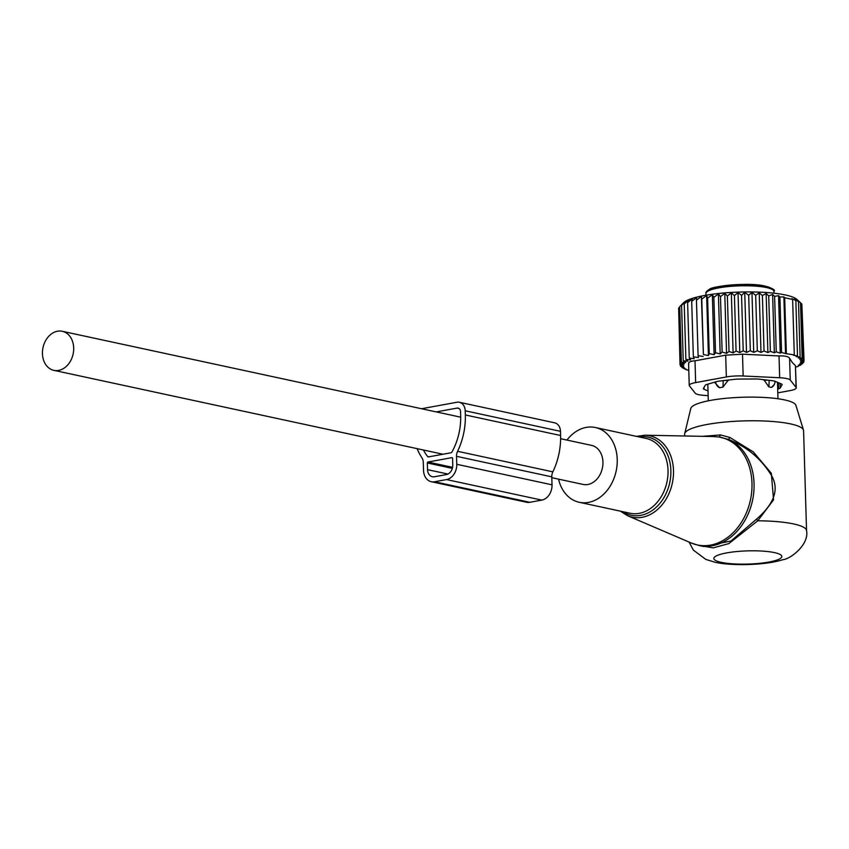<?xml version="1.0" encoding="UTF-8"?>
<svg xmlns="http://www.w3.org/2000/svg" width="849" height="849" viewBox="0 0 849 849"><rect width="100%" height="100%" fill="white"/><g stroke="black" fill="none" stroke-linecap="round" stroke-linejoin="round"><path stroke-width="1.27" d="M558.525 479.133A38.247 29.482 -77.8 0 0 561.603 487.697A38.247 29.482 -77.8 0 0 579.251 502.29A38.247 29.482 -77.8 0 0 611.089 484.556A38.247 29.482 -77.8 0 0 613.031 442.106A38.247 29.482 -77.8 0 0 595.372 427.514A38.247 29.482 -77.8 0 0 566.941 440.079M689.017 542.044L693.378 550.11L705.816 559.406L715.123 562.271C730.618 565.922 765.023 565.508 782.799 559.714C790.43 559.194 809.352 544.527 806.55 530.699L803.579 430.698A59.494 11.557 178.3 0 0 803.483 430.082L795.916 405.355A52.67 10.23 178.3 0 0 784.55 399.9A52.67 10.23 178.3 0 0 727.179 398.181A52.67 10.23 178.3 0 0 690.789 408.475L684.708 433.606A59.494 11.557 178.3 0 0 684.634 434.221L684.687 435.983M803.483 430.082A59.494 11.557 178.3 0 0 790.631 423.927A59.494 11.557 178.3 0 0 725.821 421.974A59.494 11.557 178.3 0 0 684.708 433.606M698.027 545.27L713.202 547.87L728.856 543.593L757.764 520.787L773.556 499.881L771.338 473.286L753.307 451.912L729.917 437.479L728.474 439.421A55.249 42.588 -77.8 0 1 748.001 458.619A55.249 42.588 -77.8 0 1 745.199 519.928A55.249 42.588 -77.8 0 1 699.226 545.546L703.641 546.501L731 541.015L756.565 519.11C768.738 508.519 781.664 492.76 771.444 475.44C761.054 458.619 746.727 446.616 728.474 439.421L719.241 437.044L713.309 436.545M729.917 437.479L720.546 434.943L702.325 436.333M720.546 434.943L719.241 437.044A55.058 42.439 -77.8 0 1 745.942 458.311A55.058 42.439 102.2 0 1 741.103 522.814A55.058 42.439 102.2 0 1 691.288 543.02L627.581 515.714A41.643 32.103 102.2 0 0 665.266 500.432A41.643 32.103 102.2 0 0 668.927 451.647A41.643 32.103 -77.8 0 0 644.943 435.197L636.474 436.375M806.55 530.699A59.494 11.557 178.3 0 0 793.603 523.939A59.494 11.557 178.3 0 0 757.764 520.787L756.565 519.11M551.818 477.69L583.104 484.429A19.973 15.399 -77.8 0 0 602.939 462.036A19.973 15.399 -77.8 0 0 591.52 445.375L560.616 438.71M42.45 353.683A19.973 15.399 -77.8 0 0 53.858 370.344A19.973 15.399 -77.8 0 0 73.683 347.952A19.973 15.399 -77.8 0 0 62.274 331.29A19.973 15.399 -77.8 0 0 42.45 353.683M763.856 379.705L768.769 386.836A6.803 0.902 -90.2 0 0 769.077 380.31M771.454 387.42A6.803 6.633 -154.1 0 0 774.309 384.48A6.803 6.803 0 0 0 774.988 381.307A6.803 1.316 178.3 0 0 774.988 381.265L774.988 381.307A6.803 1.316 178.3 0 1 774.957 381.445A6.803 6.633 -154.1 0 1 774.309 384.48L771.454 387.42L768.769 386.836M777.482 382.315A34.851 6.771 -1.7 0 1 777.493 382.421L777.971 398.754M708.31 400.824L707.822 384.491A34.851 6.771 -1.7 0 1 707.854 384.151M728.336 380.055L722.934 387.133L719.57 387.749A6.803 6.612 -146.5 0 1 715.728 381.859L715.049 382.857L719.57 387.749M715.017 382.061L715.049 382.857M801.87 304.78L804.045 360.836L800.437 360.931L803.494 359.488L799.684 359.424L802.167 358.204L800.522 302.764L797.933 300.376L801.838 304.048L803.494 359.488M804.045 360.836L800.448 362.449L803.801 362.226L803.77 360.963M803.801 362.226L799.769 363.892L802.74 363.627L802.708 362.682M802.74 363.627L798.389 365.208L800.872 365.017L800.851 364.317M800.872 365.017L798.209 365.887M688.794 370.504L686.597 369.644M686.608 369.867L683.954 368.328M683.965 368.774L685.907 369.028L681.927 367.564L681.906 366.832M681.927 367.564L684.453 367.861L680.601 366.28L680.569 365.176M785.558 353.587L781.558 352.462L779.913 297.023L783.871 296.906L785.558 353.587L794.282 354.893L793.497 355.296L797.487 355.89L796.171 356.58L800.129 356.994L798.485 301.554L796.489 299.623L800.522 302.764M780.231 353.142L776.251 351.847L774.606 296.407L778.533 295.632L780.231 353.142L781.558 352.462M774.341 352.813L770.361 351.348L768.716 295.908L772.611 294.476L774.341 352.813L776.251 351.847M767.889 352.568L764.036 350.977L762.391 295.548L766.138 293.521L767.889 352.568L770.361 351.348M760.991 352.42L757.329 350.764L755.684 295.325L759.229 292.831L760.991 352.42L764.036 350.977M753.732 352.377L750.325 350.701L748.68 295.261L751.959 292.427L753.732 352.377L757.329 350.764M746.515 352.409L743.204 350.796L741.559 295.356L744.743 292.406L746.515 352.409L750.325 350.701M739.808 352.579L736.072 351.051L734.427 295.611L738.025 292.576L739.808 352.579L743.204 350.796M733.111 352.897L729.015 351.465L727.37 296.025L731.339 292.894L733.111 352.897L736.072 351.051M726.553 353.354L722.128 352.027L720.483 296.598L724.77 293.351L726.553 353.354L729.015 351.465M720.185 353.959L715.505 352.738L713.86 297.309L718.403 293.956L720.185 353.959L722.128 352.027M714.115 354.691L709.244 353.587L707.599 298.148L712.332 294.688L714.115 354.691L715.505 352.738M708.416 355.54L703.407 354.553L701.762 299.113L706.633 295.537L708.416 355.54L709.244 353.587M703.163 356.506L698.09 355.635L696.445 300.196L701.38 296.503L703.407 354.553M680.601 366.28L683.7 366.598L680.038 364.932L683.7 365.219L680.282 363.542L684.379 363.807L681.354 362.13L685.759 362.491L683.222 360.74L687.892 361.186L685.865 359.382L690.736 359.923L689.261 358.055L694.259 358.713L693.346 356.803L698.419 357.567L698.09 355.635M777.801 392.864L789.857 390.646A17.001 3.3 178.3 0 0 796.256 387.866A17.001 3.3 178.3 0 0 796.075 387.399L790.249 380.023A17.001 3.3 -1.7 0 0 779.669 377.741L743.151 375.99A17.001 3.3 -1.7 0 0 726.341 376.956L695.649 382.591L695.002 360.793C690.099 361.186 688.03 362.268 688.783 364.051M695.002 360.793L725.693 355.169L742.504 354.192L779.021 355.943C784.89 355.71 788.424 356.474 789.602 358.225L792.361 362.64L795.428 365.601L796.075 387.399M800.129 356.994L798.219 357.96L802.167 358.204M797.487 355.89L795.842 300.461L794.462 299.071L798.485 301.554M794.282 354.893L792.637 299.453L791.82 298.615L795.842 300.461M792.637 299.453L784.688 297.744L786.333 353.173M696.445 300.196L696.636 297.564L691.702 301.363L693.346 356.803M689.261 358.055L687.616 302.626L692.476 298.71L691.702 301.363M685.865 359.382L684.22 303.942L688.953 299.92L687.616 302.626M683.222 360.74L681.577 305.311L686.109 301.183L684.22 303.942M681.354 362.13L679.709 306.701L683.976 302.477L681.577 305.311M680.282 363.542L678.638 308.102L679.709 306.913M678.669 309.163L680.038 364.932M688.581 363.383L689.239 385.372A17.001 3.3 -1.7 0 0 689.43 385.839L695.246 393.214A17.001 3.3 178.3 0 0 705.837 395.496L708.151 395.613M708.013 390.933L704.076 389.288L704.023 387.42M782.056 384.395L782.067 384.777A8.501 1.656 178.3 0 0 782.12 384.586A8.501 1.656 178.3 0 0 781.42 383.96L774.967 381.254A8.501 1.656 178.3 0 0 772.229 380.67L759.229 379.174A8.501 1.656 178.3 0 0 755.132 378.972L739.076 379.079A8.501 1.656 178.3 0 0 734.725 379.333L719.91 381.01A8.501 1.656 178.3 0 0 716.471 381.636L706.856 384.438A8.501 1.656 178.3 0 0 705.254 385.287L703.428 388.46A8.501 1.656 178.3 0 0 703.375 388.651A8.501 1.656 178.3 0 0 704.076 389.288M782.067 384.777L780.252 387.961L780.114 383.408M778.459 382.719L778.639 388.8A8.501 1.656 178.3 0 0 780.252 387.961M778.639 388.8L777.684 389.075M796.256 387.866L795.428 365.601M689.239 385.372A17.001 3.3 -1.7 0 1 695.649 382.591M798.845 301.193L796.84 299.379A57.796 11.228 -1.7 0 0 739.946 292.056A57.796 11.228 -1.7 0 0 683.583 302.732L679.709 306.701M701.38 296.503L701.762 299.113M706.633 295.537L707.599 298.148M712.332 294.688L713.86 297.309M718.403 293.956L720.483 296.598M724.77 293.351L727.37 296.025M731.339 292.894L734.427 295.611M738.025 292.576L741.559 295.356M744.743 292.406L748.68 295.261M751.959 292.427L755.684 295.325M759.229 292.831L762.391 295.548M766.138 293.521L768.716 295.908M772.611 294.476L774.606 296.407M778.533 295.632L779.913 297.023M783.871 296.906L784.688 297.744M795.64 367.139L798.219 366.386M417.103 448.643A61.627 47.502 102.2 0 0 421.942 457.834A8.501 6.548 102.2 0 1 423.29 462.408L423.534 470.378A13.595 10.485 102.2 0 0 431.303 481.723L526.56 502.258A13.595 10.485 102.2 0 0 529.829 502.3L541.789 500.103A13.595 10.485 102.2 0 0 552.03 484.821L551.786 476.851A8.501 6.548 102.2 0 1 552.858 471.842A61.627 47.502 102.2 0 0 560.584 435.495L560.467 431.324A10.199 7.864 -77.8 0 0 554.641 422.813L459.373 402.277A10.199 7.864 -77.8 0 0 456.921 402.246L421.55 408.74M459.373 402.277A10.199 7.864 -77.8 0 1 465.199 410.789L465.326 414.959A61.627 47.502 102.2 0 1 457.59 451.307A8.501 6.548 102.2 0 0 456.529 456.316L456.762 464.286A13.595 10.485 102.2 0 1 446.521 479.568L434.561 481.765A13.595 10.485 102.2 0 1 431.303 481.723M423.407 450.002A55.673 42.917 102.2 0 0 427.546 456.454A1.698 1.305 102.2 0 0 428.596 456.879L450.957 452.782A1.698 1.305 102.2 0 0 451.965 451.976A55.673 42.917 102.2 0 0 460.667 415.808L460.551 411.638A4.245 3.279 -77.8 0 0 458.12 408.093A4.245 3.279 -77.8 0 0 457.102 408.082L436.248 411.903M427.96 462.026L451.891 457.643A0.849 0.658 102.2 0 1 452.581 458.354L452.772 465.019A8.501 6.548 102.2 0 1 446.372 474.57L434.412 476.767A8.501 6.548 102.2 0 1 432.374 476.735A8.501 6.548 102.2 0 1 427.514 469.646L427.323 462.981A0.849 0.658 102.2 0 1 427.96 462.026L452.591 467.332M622.848 511.692A39.956 30.808 -77.8 0 0 661.403 501.441A39.956 30.808 -77.8 0 0 666.486 452.368A39.956 30.808 -77.8 0 0 638.968 436.917M579.251 502.29L630.064 513.242A38.247 29.482 -77.8 0 0 661.891 495.508A38.247 29.482 -77.8 0 0 663.833 453.069A38.247 29.482 -77.8 0 0 646.185 438.466L595.372 427.514M774.405 552.593A34.002 6.601 178.3 0 0 726.648 552.911A34.002 6.601 178.3 0 0 721.236 562.346A34.002 6.601 178.3 0 0 768.992 562.038A34.002 6.601 178.3 0 0 774.405 552.593M763.867 380.193L767.963 380.182M772.102 289.382A32.294 6.272 178.3 0 0 745.082 284.436A32.294 6.272 178.3 0 0 710.146 289.191M773.938 291.44A34.002 6.601 178.3 0 0 746.579 285.773A34.002 6.601 178.3 0 0 708.628 290.772A34.002 6.601 178.3 0 0 705.975 293.457C705.434 292.459 706.591 291.08 709.446 289.329C711.388 286.315 747.279 282.155 763.792 285.805C772.484 288.182 775.869 290.061 773.938 291.44L773.991 293.192M723.115 380.649A6.803 0.679 89.4 0 1 722.934 387.133M724.781 380.458L728.346 380.426M726.341 376.956L725.693 355.169M779.669 377.741L779.021 355.943M743.151 375.99L742.504 354.192M790.249 380.023L789.602 358.225M434.561 481.765L529.829 502.3M446.521 479.568L541.789 500.103M456.762 464.286L552.03 484.821M456.529 456.316L551.786 476.851M457.59 451.307L552.858 471.842M465.326 414.959L560.584 435.495M465.199 410.789L560.467 431.324M427.546 456.454L429.106 456.794M427.323 462.981L452.337 468.372M427.514 469.646L447.932 474.05M457.102 408.082L459.054 408.507M620.354 511.151L627.581 515.714M699.226 545.546L691.288 543.02M644.943 435.197L713.362 436.545M443.04 454.236L53.858 370.344M460.699 417.177L62.274 331.29M705.975 293.457L706.018 295.208M707.833 384.968L707.323 384.31"/></g></svg>
